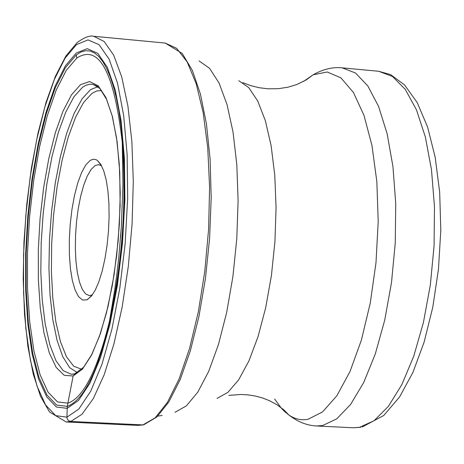<?xml version="1.0" encoding="UTF-8"?>
<svg xmlns="http://www.w3.org/2000/svg" width="464" height="464" viewBox="0 0 464 464"><rect width="100%" height="100%" fill="white"/><g stroke="black" fill="none" stroke-linecap="round" stroke-linejoin="round"><path stroke-width="0.7" d="M76.282 53L87.267 48.65L97.817 53.36L107.352 67.315L115.287 90.167L121.11 120.965L124.398 158.137L124.891 199.601L122.513 242.863L117.415 285.273L109.922 324.255L100.531 357.529L89.842 383.328L78.503 400.455L67.164 408.349L56.405 407.015L46.742 396.946L38.57 379.013L32.213 354.351L27.869 324.284L25.665 290.226L25.648 253.669L27.788 216.12L31.999 179.087L38.118 144.089L45.93 112.595L55.146 86.049L65.407 65.784L76.282 53M76.287 54.909L65.511 67.553L55.373 87.563L46.267 113.779L38.529 144.954L32.463 179.585L28.31 216.154L26.175 253.303L26.193 289.553L28.368 323.188L32.66 352.936L38.97 377.4L47.044 395.108L56.608 405.06L67.274 406.354C84.982 399.782 100.183 366.891 112.874 307.684C122.479 257.566 126.08 207.014 123.691 156.037L122.56 139.989L120.947 124.903L118.883 110.919L116.389 98.182L113.494 86.803L110.246 76.873L106.679 68.469L102.828 61.654L98.745 56.463L94.465 52.908L90.033 50.999L85.498 50.721L80.904 52.038L76.287 54.909L76.798 58.058C99.023 43.784 114.179 71.92 122.276 142.454L122.276 142.471C126.689 202.565 122.45 262.038 109.55 320.897L114.753 289.629L116.893 273.783L118.726 257.816L121.313 227.25L122.937 184.597L122.276 142.471M75.586 373.653L77.273 372.847M97.695 86.466L93.276 84.431L90.074 84.175L85.991 85.225L82.569 87.232L73.962 96.761L65.772 112.108L58.342 132.431L51.956 156.757L46.852 184.017L43.216 213.086L41.186 242.794L40.832 271.974L42.183 299.46L45.223 324.104L49.851 344.833L55.912 360.644L63.197 370.678L71.404 374.274L74.774 373.833M90.335 160.3L93.432 159.204L95.944 159.622L97.399 160.457L100.81 164.418L103.779 170.967L106.181 179.875L107.915 190.814L108.901 203.354L109.092 216.99L108.472 231.153L107.074 245.265L104.951 258.738L102.196 271.011L98.931 281.59L95.282 290.07L91.414 296.131L86.913 299.843L82.557 299.993L78.555 296.653L75.098 290.035L72.349 280.529L70.418 268.61L69.391 254.881L69.31 239.987L70.174 224.622L71.937 209.502L74.524 195.315L77.819 182.741L81.676 172.382L85.91 164.761L90.335 160.3M92.359 294.901L89.314 295.614L85.591 293.88L82.267 289.275L79.477 282.048L77.349 272.554L75.951 261.226L75.342 248.571L75.551 235.132L76.554 221.485L78.312 208.203L80.759 195.854L83.793 184.974L87.284 176.042L91.089 169.482L95.039 165.619L98.658 164.633L101.57 165.77M75.365 373.653L73.138 375.991L67.274 406.354L66.949 417.629L67.483 419.381L68.695 420.732L70.777 421.457L142.941 424.902L137.941 425.395L66.207 421.973L70.777 421.457L82.012 414.242L93.305 398.593L104.122 374.895L113.9 344.01L122.113 307.29L128.296 266.522L132.095 223.793L133.296 181.36L131.863 141.439L127.913 106.053L121.713 76.867L113.639 55.094L104.139 41.476L93.716 36.267C89.97 35.218 84.448 37.317 77.146 42.572L65.853 56.063L55.436 76.241L46.052 102.324L37.978 133.209L31.477 167.643L26.755 204.317L23.96 241.883L23.2 278.997L24.511 314.296L27.892 346.446L33.263 374.175L40.507 396.32L49.549 412.026L66.207 421.973M143.811 424.751L156.907 416.956L168.89 401.87L180.16 379.645L190.333 350.859L198.911 316.634L205.459 278.475L209.624 238.177L211.195 197.705L210.105 159.024L206.445 123.963L200.442 94.088L192.421 70.551L182.259 53.464L165.213 43.065L176.662 48.331L187.16 61.932L196.156 83.595L203.162 112.59L207.739 147.703L209.6 187.288L208.597 229.338L204.757 271.655L198.296 312.023L189.579 348.36L179.104 378.92L167.446 402.352L155.191 417.809L142.941 424.902M66.938 417.171L78.839 409.028L90.753 391.164L102.005 364.147L111.899 329.214L119.799 288.237L125.17 243.612L127.67 198.087L127.136 154.477L123.656 115.414L117.508 83.114L109.139 59.212L99.105 44.695L88.021 39.898L76.496 44.602L65.105 58.122L54.375 79.431L44.747 107.277L36.586 140.25L30.201 176.854L25.804 215.557L23.565 254.806L23.577 293.022L25.862 328.651L30.386 360.157L37.021 386.048L45.553 404.939L55.663 415.628L66.938 417.171M76.798 58.058L66.224 70.412L56.237 90.051L47.264 115.826L39.655 146.433L33.692 180.473L29.592 216.497L27.509 253.037L27.533 288.596L29.69 321.709L33.93 350.923L40.136 374.854L48.094 392.219L57.501 401.923L67.959 403.141C83.537 397.631 97.399 370.226 109.55 320.914L109.55 320.897M80.51 84.68L89.569 81.536L98.217 85.811L105.983 97.585L112.421 116.493L117.114 141.7L119.747 171.935L120.13 205.517L118.204 240.509L114.086 274.827L108.037 306.455L100.427 333.604L91.733 354.827L82.464 369.135L73.138 375.991L64.235 375.318L56.185 367.442L49.335 352.994L43.964 332.879L40.275 308.16L38.373 280.024L38.315 249.731L40.078 218.573L43.599 187.868L48.726 158.908L55.262 132.959L62.965 111.232L71.502 94.824L80.51 84.68M362.158 427.031L383.74 415.5L399.626 396.894L412.879 372.505L424.113 342.171L432.802 307.133L438.474 269.108L440.8 230.074L439.669 192.113L435.162 157.18L427.559 126.939L417.194 102.55L404.538 84.912L390.589 74.6L378.682 71.276L392.503 76.473L405.31 89.419L416.463 109.835L425.366 137.002L431.491 169.783L434.466 206.642L434.078 245.729L430.325 285.029L423.417 322.497L413.743 356.23L401.841 384.61L388.374 406.383L374.019 420.749L359.484 427.332L353.261 427.762L316.61 425.981L322.625 425.534L336.702 418.893L350.616 404.434L363.701 382.533L375.283 353.997L384.737 320.079L391.517 282.414L395.253 242.921L395.734 203.644L392.956 166.622L387.121 133.707L378.583 106.442L367.848 85.973L355.499 73.01L342.154 67.843C332.729 66.862 323.06 69.171 313.154 74.779L303.543 81.455M274.624 399.017L281.457 408.332L284.577 411.527L288.892 414.996C294.971 419.16 301.362 420.587 308.073 419.27L322.555 411.928L336.8 395.838L350.013 371.525L361.398 340.083L370.243 303.154L375.973 262.827L378.218 221.502L376.843 181.644L371.983 145.597L363.991 115.362L353.423 92.458L340.936 77.865L327.271 72.001L313.154 74.779L306.17 79.959L296.809 84.523L288.051 87.186L278.156 88.711L267.827 88.798L258.86 87.661L250.664 85.608L242.811 82.638M238.792 80.69L248.768 87.632L257.758 101.077L265.338 120.657L271.115 145.667L274.763 175.073L276.068 207.559L274.937 241.582L271.423 275.506L265.692 307.696L258.054 336.62L248.895 360.992L238.682 379.801L227.894 392.376L217.024 398.39M174.969 412.31L186.424 405.843L197.844 392.074L208.713 371.333L218.503 344.352L226.722 312.237L232.922 276.445L236.785 238.699L238.102 200.848L236.826 164.755L233.05 132.153L227.006 104.522L219.049 82.998L209.589 68.341L199.097 60.929M120.594 237.295L121.348 226.722M97.945 86.664L90.538 89.651L82.099 98.815L74.054 113.535L66.741 133.04L60.419 156.426L55.32 182.683L51.632 210.76L49.474 239.575L48.929 268.018L50.037 295L52.768 319.447L57.055 340.321L62.756 356.683L69.675 367.691L77.546 372.691M101.599 90.596L96.819 90.921L91.976 93.357L83.561 102.498L75.562 117.276L68.307 136.886L62.083 160.393L57.124 186.743L53.609 214.838L51.678 243.542L51.405 271.707L52.809 298.19L55.86 321.883L60.471 341.73L66.474 356.764L73.654 366.171L81.722 369.315M143.219 424.896L137.941 425.395M165.213 43.065L93.716 36.267M112.874 307.684L109.55 320.914M123.691 156.02L122.276 142.46M72.61 374.239L74.443 374.007L83.503 367.372L91.657 354.687L99.453 336.249L106.447 312.864L112.288 285.557L116.667 255.583L119.358 224.35L120.24 193.349L119.277 164.059L116.534 137.843L112.172 115.878L106.459 99.134L99.812 88.433L93.276 84.431M92.087 84.222L92.527 84.28M71.845 374.28L71.404 374.274M360.795 427.298L353.261 427.762M378.682 71.276L342.154 67.843M157.801 416.109L162.145 415.425M316.61 425.981C306.861 425.505 297.621 421.846 288.892 414.996L283.864 409.857L277.06 404.794L269.364 400.641L262.763 398.06L255.71 396.123L248.333 394.91L241.164 394.47L228.804 395.369M101.517 165.665L97.399 160.457M92.295 294.994L87.481 299.57"/></g></svg>
